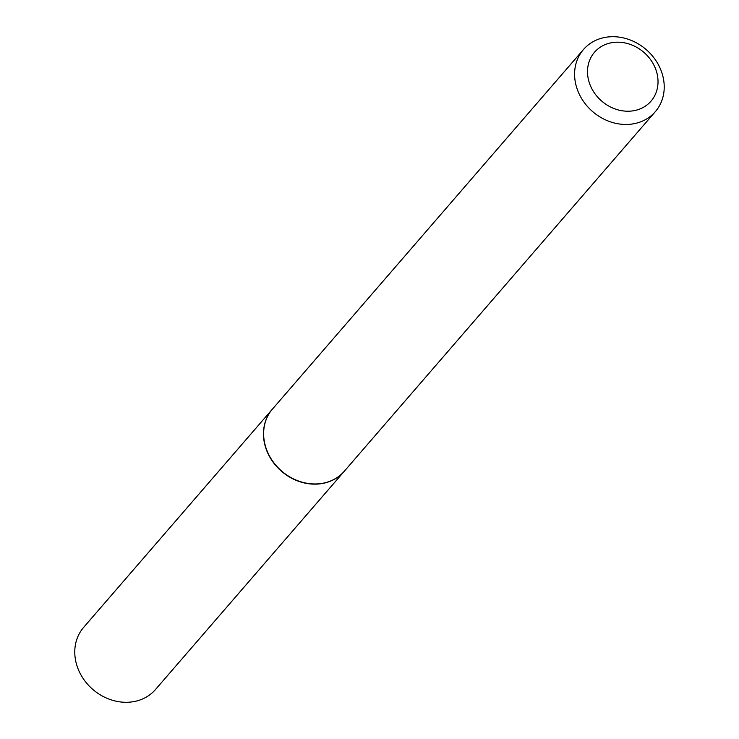 <?xml version="1.0" encoding="UTF-8"?>
<svg xmlns="http://www.w3.org/2000/svg" width="739" height="739" viewBox="0 0 739 739"><rect width="100%" height="100%" fill="white"/><g stroke="black" fill="none" stroke-linecap="round" stroke-linejoin="round"><path stroke-width="1.11" d="M272.442 409.101A47.499 40.968 40.9 0 0 272.358 409.203L83.664 627.346A47.499 40.968 40.9 0 0 82.38 677.321A47.499 40.968 40.9 0 0 130.794 702.05A47.499 40.968 40.9 0 0 155.513 689.496L344.208 471.353A47.499 40.968 40.9 0 0 344.291 471.251M272.358 409.203A47.499 40.968 40.9 0 0 271.065 459.178A47.499 40.968 40.9 0 0 319.479 483.906A47.499 40.968 40.9 0 0 344.208 471.353M583.487 49.504L272.525 409.009A47.499 40.968 40.9 0 0 271.231 458.984A47.499 40.968 40.9 0 0 319.654 483.712A47.499 40.968 40.9 0 0 344.374 471.159L655.336 111.654A47.499 40.968 40.9 0 0 656.62 61.679A47.499 40.968 40.9 0 0 608.206 36.95A47.499 40.968 40.9 0 0 583.487 49.504A47.499 40.968 40.9 0 0 582.203 99.488A47.499 40.968 40.9 0 0 630.616 124.217A47.499 40.968 40.9 0 0 655.336 111.654M631.577 111.026A37.366 32.23 40.9 0 0 656.906 73.022A37.366 32.23 40.9 0 0 613.952 42.382A37.366 32.23 40.9 0 0 588.623 80.385A37.366 32.23 40.9 0 0 631.577 111.026"/></g></svg>
